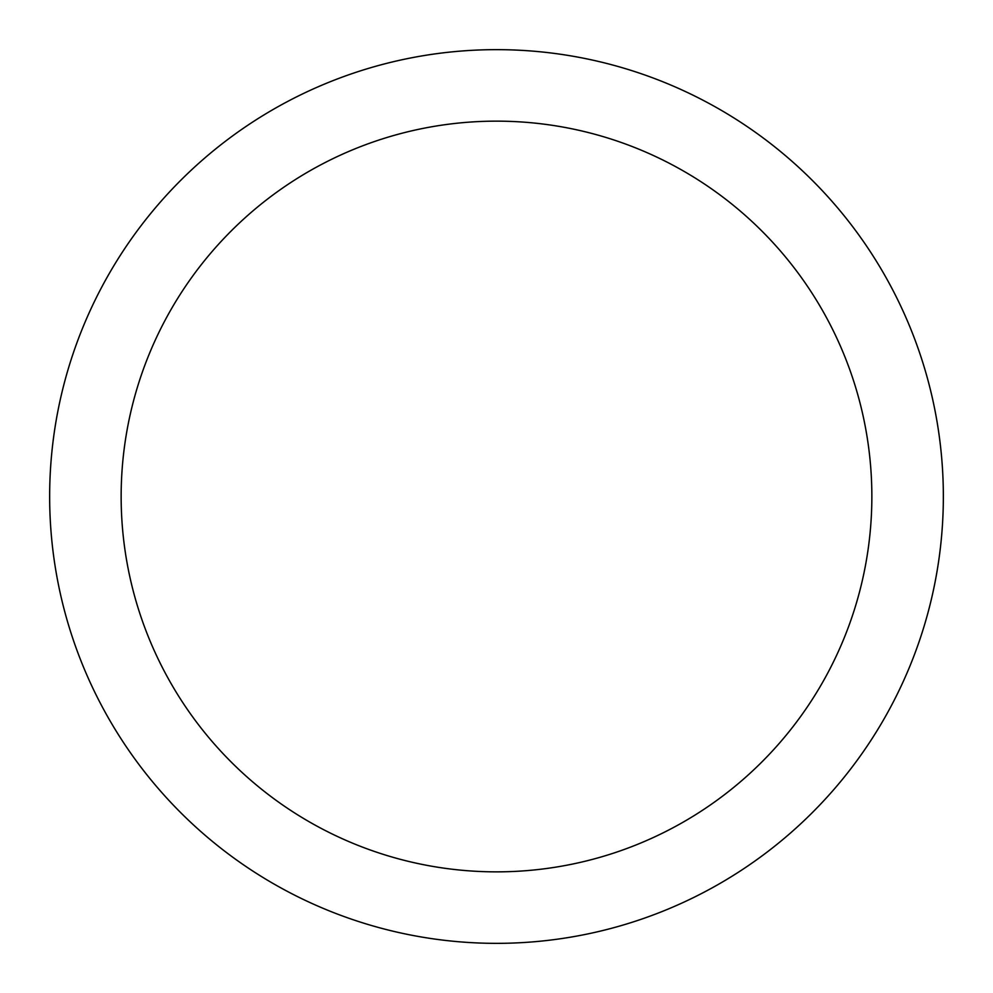 <?xml version="1.0" encoding="UTF-8"?>
<svg xmlns="http://www.w3.org/2000/svg" width="993" height="993" viewBox="0 0 993 993"><rect width="100%" height="100%" fill="white"/><g stroke="black" fill="none" stroke-linecap="round" stroke-linejoin="round"><path stroke-width="1.49" d="M496.5 49.65A446.85 446.85 0 0 1 943.35 496.5A446.85 446.85 0 0 1 496.5 943.35A446.85 446.85 0 0 1 49.65 496.5A446.85 446.85 0 0 1 496.5 49.65M496.5 121.146A375.354 375.354 0 0 1 871.854 496.5A375.354 375.354 0 0 1 496.5 871.854A375.354 375.354 0 0 1 121.146 496.5A375.354 375.354 0 0 1 496.5 121.146"/></g></svg>
